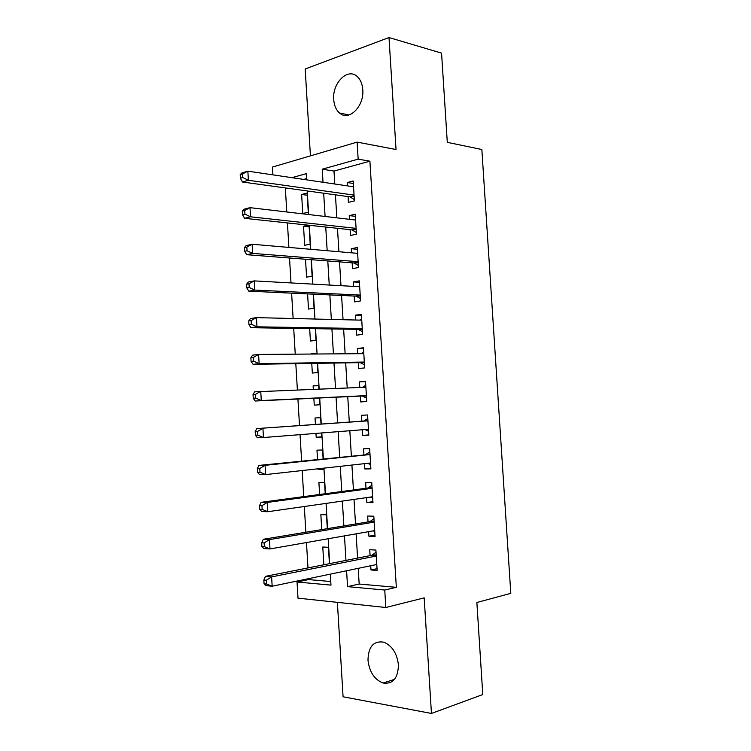 <?xml version="1.0" encoding="UTF-8"?>
<svg xmlns="http://www.w3.org/2000/svg" width="751" height="751" viewBox="0 0 751 751"><rect width="100%" height="100%" fill="white"/><g stroke="black" fill="none" stroke-linecap="round" stroke-linejoin="round"><path stroke-width="1.13" d="M333.726 99.573C334.167 105.497 336.091 109.956 339.49 112.96C348.661 121.709 364.338 106.501 362.78 89.735C362.348 83.981 360.518 79.606 357.288 76.602C347.826 67.318 332.12 83.061 333.726 99.573M367.99 660.204C369.408 672.004 374.439 679.617 383.085 683.044C392.97 684.302 398.077 678.237 398.415 664.86C396.997 653.276 392.135 645.719 383.808 642.18C373.594 640.612 368.319 646.62 367.99 660.204M272.913 174.87L272.453 167.069L357.11 142.117L358.161 159.137L322.226 169.191L323.014 182.277M337.377 602.349L343.076 696.787L431.45 713.45L482.78 694.544L476.866 602.499L510.802 593.356L481.851 149.505L447.296 142.343L441.56 53.124L388.999 37.55L305.188 68.989L310.426 155.879M358.218 568.347L359.175 584.043L396.34 587.329L384.747 590.033L385.826 607.493L297.997 598.162L297.039 582.006L330.975 585.113L330.318 574.139M308.623 578.645L308.68 579.584L297.039 582.006M285.342 187.919L286.779 211.97M287.426 222.925L288.891 247.417M289.52 258.006L291.003 282.93M291.613 293.153L293.125 318.508M293.707 328.365L295.246 354.162M295.81 363.653L297.377 389.891M297.922 399.006L299.499 425.573M300.043 434.651L301.62 461.058M302.184 470.539L303.733 496.608M304.324 506.503L305.854 532.234M306.474 542.541L307.985 567.925M348.079 196.584L348.426 202.366L354.406 200.911L353.186 180.972L347.215 182.54L347.422 185.882M350.107 229.675L350.464 235.476L356.453 234.181L355.223 214.213L349.243 215.603L349.468 219.32M352.144 262.831L352.501 268.642L358.509 267.525L357.279 247.511L351.271 248.731L351.524 252.824M354.181 296.054L354.538 301.864L360.564 300.926L359.325 280.874L353.308 281.925L353.59 286.384M356.218 329.332L356.575 335.162L362.62 334.392L361.381 314.303L355.354 315.176L355.645 320.01M358.265 362.677L358.621 368.516L364.686 367.915L363.446 347.797L357.392 348.492L357.72 353.702M360.311 396.077L360.677 401.935L366.751 401.513L365.512 381.348L359.447 381.874L359.785 387.46M362.386 429.75L362.733 435.411L368.816 435.167L367.577 414.965L361.494 415.312L361.86 421.18M364.46 463.649L364.789 468.953L370.891 468.887L369.652 448.647L363.55 448.826L363.916 454.693M366.544 497.622L366.845 502.56L372.975 502.672L371.726 482.395L365.615 482.395L365.972 488.272M368.638 531.652L368.919 536.233L375.059 536.524L373.81 516.2L367.671 516.021L368.037 521.917M329.426 563.682L328.45 547.319L322.78 546.991L323.85 564.78M327.323 528.666L326.488 514.82L320.846 514.651L321.738 529.596M325.221 493.726L324.535 482.377L318.903 482.377L319.635 494.477M323.719 468.859L318.133 469.478L318.086 468.784M323.118 458.861L322.583 449.99L316.969 450.149L317.523 459.434M321.794 436.819L316.199 437.279L315.964 433.402M321.024 424.052L320.639 417.669L315.035 417.988L315.429 424.446M318.715 385.685L313.111 385.892L313.317 389.271M313.852 398.265L314.265 405.146L319.86 404.751L319.457 398.002M316.8 353.805L311.196 354.05M311.759 363.4L312.341 373.059L317.926 372.515L317.373 363.315M309.675 328.609L310.416 341.038L315.983 340.334L315.289 328.703M307.591 293.894L308.501 309.074L314.049 308.21L313.205 294.148M305.507 259.236L306.586 277.166L312.125 276.143L311.13 259.668M309.149 226.83L303.526 226.239L304.671 245.314L310.191 244.131L309.055 225.253M308.68 579.584L330.759 581.537M306.502 178.625L303.657 179.414M318.133 469.478L323.756 469.413L323.681 468.164M316.199 437.279L321.803 437.054L321.559 432.961M318.922 389.056L318.696 385.404L313.111 385.892M316.809 354.003L316.762 353.195L311.186 353.843M308.154 225.159L303.526 226.239M308.267 212.186L307.121 193.035L301.62 194.481L302.766 213.528L308.267 212.186M396.34 587.329L369.905 161.183L333.988 171.068L334.777 184.014M335.434 194.838L336.842 217.837M337.481 228.313L338.908 251.735M339.527 261.855L340.982 285.69M341.574 295.462L343.057 319.71M343.629 329.135L345.131 353.796M345.685 362.874L347.215 387.948M347.751 396.669L349.299 422.062M349.825 430.736L351.365 455.97M351.919 465.038L353.439 489.952M354.012 499.406L355.514 523.991M356.115 533.848L357.598 558.096M370.722 565.747L370.985 569.971L377.143 570.431L375.894 550.079L369.745 549.723L370.102 555.627M357.11 142.117L396.03 149.515L388.999 37.55M369.905 161.183L358.161 159.137M431.45 713.45L424.184 597.871L385.826 607.493M306.577 179.846L306.211 173.669L291.895 177.668M329.689 563.625L328.187 538.739M327.577 528.629L326.056 503.405M325.474 493.698L323.934 468.136M323.381 458.833L321.813 432.942M321.278 424.033L319.71 397.983M319.175 389.046L317.626 363.315M317.063 354.003L315.542 328.703M314.96 319.034L313.458 294.167M312.857 284.131L311.383 259.686M310.764 249.304L309.318 225.281M308.67 214.542L307.243 190.951M346.587 570.76L347.544 586.634L384.747 590.033M323.681 193.214L325.089 216.466M325.737 227.055L327.173 250.721M327.793 260.954L329.248 285.042M329.849 294.918L331.341 319.428M331.914 328.957L333.425 353.881M333.988 363.052L335.519 388.408M336.054 397.223L337.612 422.888M338.147 431.656L339.696 457.162M340.25 466.333L341.78 491.511M342.362 501.077L343.864 525.925M344.474 535.885L345.958 560.406M359.175 584.043L347.544 586.634M333.988 171.068L322.226 169.191M377.04 568.685L370.985 569.971M307.253 195.232L301.62 194.481M374.974 535.144L368.919 536.233M372.909 501.668L366.845 502.56M370.853 468.258L364.789 468.953M368.807 434.904L362.733 435.411M365.53 381.668L359.447 381.874M363.484 348.483L357.392 348.492M361.447 315.354L355.354 315.176M359.419 282.282L353.308 281.925M357.382 249.285L351.271 248.731M355.354 216.344L349.243 215.603M353.336 183.46L347.215 182.54M376.223 555.524L371.942 555.261L265.46 576.346L271.618 576.89L376.26 556.012M266.305 580.251L271.618 576.89L272.162 586.221L266.004 585.62L264.061 583.752L266.521 583.987L266.305 580.251L263.845 580.025L264.061 583.752M376.777 564.489L272.162 586.221L266.521 583.987M371.942 555.261L376.016 552.192M376.814 565.043L375.847 564.686M265.46 576.346L263.845 580.025M374.148 521.757L369.877 521.607L263.301 539.293L269.431 539.622L374.167 522.123M264.127 542.926L269.431 539.622L269.985 548.934L263.836 548.549L261.883 546.503L264.343 546.653L264.127 542.926L261.667 542.785L261.883 546.503M374.693 530.591L269.985 548.934L264.343 546.653M369.877 521.607L373.96 518.688M374.749 531.511L373.134 530.863M263.301 539.293L261.667 542.785M372.074 488.047L367.812 488.028L261.141 502.316L267.253 502.428L372.092 488.31M261.949 505.676L267.253 502.428L267.797 511.722L261.677 511.553L259.715 509.328L262.165 509.394L261.949 505.676L259.499 505.62L259.715 509.328M372.609 496.758L267.797 511.722L262.165 509.394M367.812 488.028L371.905 485.24M372.693 498.044L370.431 497.068M261.141 502.316L259.499 505.62M370.008 454.402L258.982 465.413L265.084 465.31L370.018 454.552M259.78 468.502L265.084 465.31L265.629 474.585L259.527 474.632L257.555 472.238L259.996 472.21L259.78 468.502L257.34 468.53L257.555 472.238M370.534 462.982L265.629 474.585L259.996 472.21M365.756 454.505L369.849 451.849M370.637 464.634L367.718 463.292M258.982 465.413L257.34 468.53M363.7 421.048L256.833 428.586L367.943 420.851L363.7 421.048L367.793 418.532M257.612 431.403L262.916 428.277L263.46 437.533L257.377 437.786L255.396 435.223L257.828 435.111L257.612 431.403L255.18 431.525L255.396 435.223M368.459 429.272L263.46 437.533L257.828 435.111M368.581 431.29L365.014 429.544M256.833 428.586L255.18 431.525M253.021 394.585L253.237 398.283L255.669 398.086L255.453 394.388L253.021 394.585L254.692 391.834L365.868 387.225M255.453 394.388L260.747 391.318L261.292 400.546L255.227 401.015L362.16 395.993L366.535 398.002M366.385 395.627L261.292 400.546L255.669 398.086M362.517 387.356L365.746 385.272M253.237 398.283L255.227 401.015M250.872 357.729L251.087 361.419L253.509 361.137L253.294 357.448L250.872 357.729L252.552 355.167L258.588 354.434L363.803 353.665M253.294 357.448L258.588 354.434L259.133 363.644L253.087 364.329L360.114 362.639L364.488 364.789M364.319 362.048L259.133 363.644L253.509 361.137M361.081 353.683L363.709 352.078M251.087 361.419L253.087 364.329M248.731 320.959L248.947 324.629L251.36 324.263L251.144 320.583L248.731 320.959L250.412 318.565L256.438 317.626L361.747 320.161M251.144 320.583L256.438 317.626L256.973 326.816L250.947 327.708L358.067 329.36L362.451 331.623M362.264 328.525L256.973 326.816L251.36 324.263M359.645 320.114L361.672 318.94M248.947 324.629L250.947 327.708M246.591 284.254L246.807 287.924L249.21 287.473L248.994 283.794L246.591 284.254L248.281 282.047L254.289 280.893L359.691 286.722M248.994 283.794L254.289 280.893L254.824 290.074L248.816 291.172L356.03 296.138L360.414 298.532M360.198 295.077L254.824 290.074L249.21 287.473M358.218 286.638L359.635 285.868M246.807 287.924L248.816 291.172M244.45 247.623L244.666 251.285L247.06 250.759L246.844 247.088L244.45 247.623L246.15 245.596L252.139 244.244L357.636 253.35M246.844 247.088L252.139 244.244L252.674 253.397L246.685 254.702L353.993 262.972L358.377 265.497M358.143 261.686L252.674 253.397L247.06 250.759M356.791 253.275L357.607 252.862M244.666 251.285L246.685 254.702M242.32 211.078L242.535 214.73L244.92 214.11L244.713 210.458L242.32 211.078L244.028 209.229L249.999 207.661L355.589 220.034M244.713 210.458L249.999 207.661L250.534 216.804L244.563 218.316L351.966 229.872L356.35 232.528M356.096 228.36L250.534 216.804L244.92 214.11M242.535 214.73L244.563 218.316M240.198 174.598L240.404 178.25L242.789 177.546L242.573 173.894L240.198 174.598L241.906 172.937L247.858 171.162L353.543 186.783M242.573 173.894L247.858 171.162L248.393 180.278L242.442 182.005L349.928 196.837L354.331 199.616M354.05 195.091L248.393 180.278L242.789 177.546M240.404 178.25L242.442 182.005M376.195 555.064L372.778 554.848M374.12 521.344L370.712 521.222M372.055 487.681L368.657 487.671M369.99 454.092L366.601 454.177M368.469 429.422L365.089 429.581M364.526 420.757L367.924 420.579L364.545 420.738M366.404 395.946L363.033 396.19M366.394 395.674L362.16 395.993M365.859 387.103L362.883 387.347M364.348 362.526L360.987 362.874M364.329 362.207L360.114 362.639M362.301 329.173L358.95 329.614M362.273 328.797L358.067 329.36M360.255 295.875L356.903 296.41M360.227 295.462L356.03 296.138M358.208 262.643L354.866 263.282M358.18 262.174L353.993 262.972M356.162 229.477L352.839 230.21M356.134 228.961L351.966 229.872M354.125 196.377L350.811 197.194M354.096 195.804L349.928 196.837M339.49 112.96L348.952 114.987M383.085 683.044L394.5 679.364M376.213 555.308L372.458 555.073M374.129 521.513L370.468 521.391M372.055 487.803L368.488 487.784M369.99 454.158L366.507 454.233"/></g></svg>
